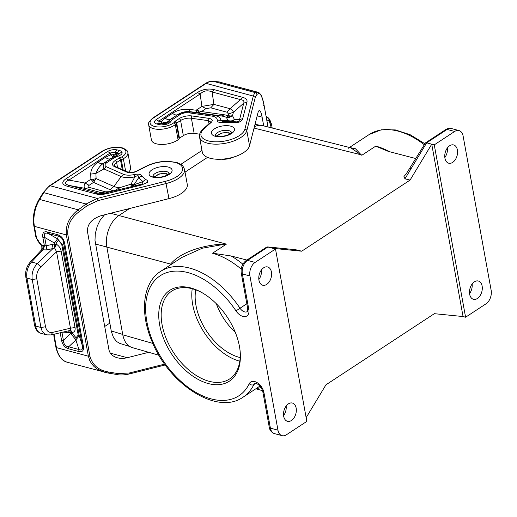<?xml version="1.0" encoding="UTF-8"?>
<svg xmlns="http://www.w3.org/2000/svg" width="517" height="517" viewBox="0 0 517 517"><rect width="100%" height="100%" fill="white"/><g stroke="black" fill="none" stroke-linecap="round" stroke-linejoin="round"><path stroke-width="0.78" d="M262.552 390.671L255.825 388.797M254.054 128.08L362.146 155.055M254.396 126.749C257.227 125.353 259.973 124.978 262.623 125.618L350.784 147.804L361.415 155.094L355.489 148.76L349.783 147.552M434.261 144.857L465.584 317.225L485.993 303.834A10.314 6.695 105 0 0 491.15 290.302L463.122 136.068A10.314 6.695 105 0 0 458.993 130.575A10.314 6.695 105 0 0 454.669 131.46L434.261 144.857L426.687 142.821L425.452 142.899L405.793 174.565M240.166 357.551A48.133 29.572 56.7 0 1 239.016 357.266A48.133 29.572 56.7 0 1 195.743 289.843M129.58 208.513L118.884 215.531C110.354 220.862 104.621 235.914 106.851 247.113L122.787 334.816C124.196 341.718 127.35 345.976 132.262 347.592L158.913 355.218M185.041 172.122L207.511 157.375M190.889 287.982A54.317 33.372 -123.3 0 0 159.682 325.044A54.317 33.372 -123.3 0 0 208.254 383.543A54.317 33.372 -123.3 0 0 239.991 349.996A54.317 33.372 -123.3 0 0 202.606 293.01A54.317 33.372 -123.3 0 0 190.889 287.982M203.129 293.32A52.598 32.319 -123.3 0 0 192.298 288.751A52.598 32.319 -123.3 0 0 171.851 291.039A52.598 32.319 -123.3 0 0 166.325 338.868A52.598 32.319 -123.3 0 0 209.114 381.288A52.598 32.319 -123.3 0 0 229.561 378.993A52.598 32.319 -123.3 0 0 239.92 349.395M444.827 157.504A9.455 6.139 105 0 0 445.143 157.058A9.455 6.139 105 0 0 447.399 147.927M306.148 417.652L325.962 384.803L434.351 313.683L463.058 316.546L431.734 144.178L410.071 180.09L404.966 178.83L411.209 168.471L409.878 168.574M407.112 172.911L403.964 176.484L404.966 178.83M361.415 155.094L361.9 155.216L375.697 146.162L388.377 151.403L415.914 158.557M118.884 215.531L226.388 244.127L212.59 253.181A3.438 2.23 -75 0 1 212.493 253.24A75.204 46.207 56.7 0 1 241.187 269.079M246.88 260.064L231.138 255.986L212.59 253.181M296.06 249.743L288.105 248.968L296.06 249.743M410.071 180.09L301.682 251.204L296.713 249.853M162.887 200.15L171.392 197.953M221.489 159.21C225.716 159.527 229.806 158.803 233.762 157.032M375.697 146.162A3.438 2.23 105 0 0 375.788 146.104A75.204 46.207 56.7 0 1 389.74 151.785M469.559 293.585A9.455 6.139 105 0 0 472.131 284.014M275.503 249.02L306.827 421.394L286.418 434.784A10.314 6.695 -75 0 1 282.088 435.669A10.314 6.695 -75 0 1 277.965 430.176L249.937 275.949A10.314 6.695 -75 0 1 255.088 262.41L275.503 249.02L272.976 248.341L301.682 251.204M286.159 406.032A9.455 6.139 -75 0 1 283.587 415.603M288.408 403.861A9.455 6.139 105 0 0 283.523 413.49A9.455 6.139 105 0 0 287.471 421.303A9.455 6.139 105 0 0 291.433 420.489A9.455 6.139 105 0 0 296.319 410.86A9.455 6.139 105 0 0 292.376 403.047A9.455 6.139 105 0 0 288.408 403.861M263.683 267.774A9.455 6.139 105 0 0 258.791 277.403A9.455 6.139 105 0 0 262.739 285.222A9.455 6.139 105 0 0 266.701 284.408A9.455 6.139 105 0 0 271.587 274.779A9.455 6.139 105 0 0 267.644 266.959A9.455 6.139 105 0 0 263.683 267.774M272.976 248.341L267.619 246.926L266.481 247.204L246.182 260.523C242.26 263.605 240.618 267.78 241.245 273.041A3.438 1.538 -10.3 0 0 242.363 273.913L249.937 275.949M261.428 269.945A9.455 6.139 -75 0 1 258.855 279.523M288.434 249.026L267.929 246.984L247.514 260.374A10.314 6.695 -75 0 0 242.363 273.913L248.806 309.373A10.314 6.34 -123.3 0 1 245.097 316.598A10.314 6.34 -123.3 0 1 235.998 310.904L240.011 308.229A75.204 46.207 -123.3 0 0 160.58 271.393L181.784 257.485L202.244 248.231L225.91 243.998L226.142 244.289M235.332 332.418C226.737 324.275 220.391 314.704 216.293 303.705M192.234 288.732A52.598 32.319 -123.3 0 0 239.726 361.196A52.598 32.319 -123.3 0 0 239.791 361.215M225.91 243.998C203.892 244.515 180.569 252.057 170.61 264.071L170.998 264.562M104.505 214.807L100.253 220.022L97.28 226L95.283 233.716L94.992 240.366L111.336 331.468L113.52 337.672L116.616 341.524L119.873 343.456L129.683 346.455M201.985 150.453L180.834 164.328M199.672 134.168L194.146 133.38A8.595 3.852 -10.3 0 0 183.341 135.641L179.464 138.188A1.719 0.769 -10.3 0 0 179.063 138.627L176.31 123.505L174.371 122.09L175.179 121.217L176.717 123.065L176.31 123.505A5.157 2.314 -10.3 0 1 175.321 124.662A1.719 1.131 -126.2 0 0 173.706 122.859A3.438 1.538 -10.3 0 0 174.371 122.09M97.965 200.635L97.306 198.418L86.08 204.008L87.27 205.65L97.965 200.635L166.222 183.503A24.066 10.779 169.7 0 0 184.53 169.337L187.277 184.453A24.066 10.779 169.7 0 1 168.975 198.625L101.435 215.576C91.78 218.762 87.134 224.145 87.489 231.726L108.925 349.66C109.798 353.673 112.603 356.375 117.333 357.77C120.455 358.585 123.763 358.559 127.266 357.706L110.367 353.169M128.358 172.277A15.129 6.779 -10.3 0 0 130.607 167.734L127.861 152.612C128.184 151.216 126.381 149.646 122.451 147.907C115.42 146.44 108.66 147.545 102.185 151.235A1.719 1.053 -123.3 0 1 102.851 151.158A13.41 6.01 -10.3 0 1 121.876 148.095A13.41 6.01 -10.3 0 1 121.915 156.845A3.438 1.538 169.7 0 1 120.526 157.42A3.438 1.538 -10.3 0 0 118.968 158.099L115.091 160.638A10.314 4.621 -10.3 0 0 114.651 166.72L127.027 172.2A1.719 1.286 -66.1 0 1 128.003 172.142C130.194 172.898 132.882 172.626 136.061 171.334A1.719 0.847 -116.8 0 1 136.559 171.36A6.876 3.083 169.7 0 1 127.027 172.2M117.126 149.885C113.792 149.29 110.599 149.833 107.536 151.507L110.211 152.993L115 152.185L117.126 149.885L119.485 150.518A8.375 3.755 169.7 0 1 121.999 152.095L118.845 153.743L116.739 155.869L113.52 157.084A13.629 6.107 -10.3 0 0 111.116 158.402L104.331 162.855C103.387 163.786 103.238 165.808 103.891 168.936L106.412 166.778C104.479 165.686 104.583 164.335 106.709 162.726L104.331 162.855L103.154 163.521C101.668 164.141 99.981 163.689 98.107 162.164C93.37 165.13 90.908 169.111 90.721 174.093L95.923 173.428C97.539 169.027 99.949 165.724 103.154 163.521L113.52 157.084A13.629 6.107 -10.3 0 1 116.674 155.895L117.65 156.399C121.056 155.171 122.51 153.736 121.999 152.095M106.412 166.778L123.595 174.391C126.458 175.366 129.974 175.437 134.155 174.597L134.821 176.872L131.021 184.188L119.143 187.845L116.558 189.636L113.572 190.812L114.419 191.012M102.961 193.552L140.967 184.349L141.548 184.97L107.601 193.487L106.98 192.893L102.961 193.552L97.875 193.125L95.464 193.804L67.126 186.191L69.543 185.513C64.276 184.084 64.063 182.281 68.903 180.097L66.228 178.611L107.536 151.507M116.008 156.14L117.029 153.381L118.845 153.743A4.937 2.21 169.7 0 0 117.365 152.819L117.029 153.381L112.939 154.732L110.483 154.848L112.57 156.586L114.095 156.832M114.813 156.541L115.278 154.04L115 152.185L117.365 152.819A6.876 4.466 105 0 1 119.485 150.518M110.289 192.046L110.082 191.691L105.526 191.807L89.363 187.464L85.744 188.479C83.819 187.71 83.605 185.907 85.098 183.063L89.105 185.299L93.551 182.385L96.091 178.591L93.577 179.276L90.895 179.263L93.551 182.385L110.166 189.739L113.882 186.469A26.244 11.762 -10.3 0 0 119.143 187.845L118.904 189.888M93.577 179.276L93.603 180.485L92.213 181.105M93.603 180.485L94.947 180.75M112.57 156.586L113.617 155.927L115.181 155.869M113.617 155.927L112.939 154.732M134.155 174.597C138.537 173.718 141.122 174.223 141.904 176.103L138.692 177.628C139.118 175.431 137.832 175.179 134.821 176.872C129.463 177.964 124.914 177.867 121.172 176.588L113.882 186.469L96.091 178.591L95.923 173.428L103.891 168.936L121.172 176.588L123.595 174.391M131.499 186.727L131.021 184.188L133.903 184.808L132.979 186.353M117.172 190.405L116.558 189.636M132.908 186.424L132.391 185.997L131.467 186.463M105.526 191.807L101.907 192.822L85.744 188.479L69.543 185.513L97.875 193.125L101.907 192.822L105.164 193.268M141.904 176.103L145.445 179.502L142.873 181.635L133.903 184.808L138.692 177.628L142.873 181.635L142.02 184.065L140.967 184.349M141.012 184.349L142.02 184.065M132.391 185.997L132.565 184.647M148.76 352.31L127.266 357.706M129.179 373.817L129.289 373.009L117.786 373.565L117.075 374.541L107.988 373.016M165.272 364.95L129.321 373.972C124.009 375.071 119.938 375.271 117.113 374.554L117.075 374.541M117.786 373.565L108.609 372.02L107.898 372.996L104.841 372.337L97.422 369.138L94.1 366.572L91.619 363.761L89.732 360.523L88.388 356.219L56.443 347.631L54.472 336.813L54.983 333.788M117.113 374.554L107.898 372.996M109.817 323.119L104.705 326.473M168.975 198.625L165.563 181.286L97.306 198.418L50.143 185.745A20.628 13.397 105 0 0 43.777 192.641L86.08 204.008L78.241 209.824C69.394 216.623 65.433 224.998 66.35 234.944L34.406 226.362A1.719 0.769 169.7 0 1 33.844 225.923L35.815 236.747L37.883 241.142L41.761 245.976L41.896 248.393L41.16 250.273L42.278 248.535M42.187 244.987L41.554 245.071L42.071 245.782L42.09 248.425M52.656 332.386L70.448 328.211C70.984 329.594 70.706 330.376 69.608 330.563L51.125 334.926L52.656 332.386C48.934 332.974 46.562 331.113 45.528 326.796L36.81 278.831C36.229 274.262 37.541 270.281 40.753 266.895L37.314 263.554L53.077 248.483L46.924 249.911L46.213 245.769L42.497 245.497M102.851 151.158L50.143 185.745A1.719 1.053 -123.3 0 0 49.47 185.823L43.111 192.692A1.719 0.53 -148.9 0 1 43.777 192.641L39.667 199.459L78.241 209.824L79.431 211.466L87.27 205.65M107.943 373.009L67.449 362.288C61.872 360.976 58.014 355.948 55.888 347.198L53.917 336.373L54.472 336.813M38.717 240.715L38.084 240.799L35.815 236.747M47.377 231.965L48.1 233.425C44.688 232.443 43.557 233.787 44.708 237.465L42.846 237.342C42.194 232.947 43.706 231.151 47.377 231.965L57.581 234.705L58.311 236.172C61.168 236.87 62.932 238.996 63.597 242.544L64.638 243.203L83.347 346.144L82.306 345.485C83.004 349.46 81.873 350.804 78.907 349.524L68.703 346.784L75.902 339.934L78.907 349.524L78.81 351.528C82.487 352.336 84 350.545 83.347 346.144M57.529 238.809L58.311 236.172L48.1 233.425L57.607 238.88L54.285 242.932L56.14 243.048L56.34 244.16L54.485 244.043L54.589 247.901L55.817 246.131L56.34 244.16C58.925 245.821 60.521 248.134 61.142 251.094L56.56 251.779L54.589 247.901L53.077 248.483L52.372 244.341L54.485 244.043L54.285 242.932L44.708 237.465L46.213 245.769L52.372 244.341M76.031 337.795L75.941 339.779L79.256 335.74L62.803 245.22L61.762 244.56L57.607 238.88L62.803 245.22L63.597 242.544L82.306 345.485L79.256 335.74L78.216 335.081L76.031 337.795L72.593 333.575L72.386 332.457L71.223 330.893L69.924 330.518M78.81 351.528L68.606 348.788C64.871 347.605 62.518 344.774 61.555 340.289L63.417 340.412L70.732 333.452L75.902 339.934M68.606 348.788L68.703 346.784C65.394 346.377 63.63 344.251 63.417 340.412L61.956 332.386M69.608 330.563L70.732 333.452L72.593 333.575M68.024 330.725L68.38 332.425L72.386 332.457C74.597 332.088 75.482 330.447 75.036 327.526L61.142 251.094M40.753 266.895L56.56 251.779L70.448 328.211L75.036 327.526M69.763 330.557L70.984 331.235L71.223 330.893M70.984 331.235L71.527 332.321M36.81 278.831L32.222 279.516C31.44 273.422 33.14 268.097 37.314 263.554L31.563 262.003L42.795 249.84L46.924 249.911M50.278 334.887L46.717 334.88L44.417 333.749L42.026 330.796L40.94 327.481L45.528 326.796M30.154 262.209C26.496 266.546 25.062 271.554 25.85 277.228A3.438 1.538 -10.3 0 0 26.962 278.101A13.752 8.931 105 0 1 31.563 262.003A3.438 1.641 -137.3 0 0 30.154 262.209L41.153 250.293L42.795 249.84L43.945 245.814M54.634 246.04L55.377 245.381L55.817 246.131M55.377 245.381L55.481 244.03M173.706 122.859A13.41 6.01 169.7 0 1 154.777 126.516A13.41 6.01 169.7 0 1 153.426 117.979L206.141 83.392L253.304 96.065C253.983 94.042 254.778 92.931 255.689 92.724L257.046 94.256L255.262 97.429L253.304 96.065L244.845 129.269A1.719 1.506 14.3 0 1 246.803 130.633A24.066 10.779 -10.3 0 1 222.749 143.707A24.066 10.779 -10.3 0 1 199.543 137.018L202.289 152.14A24.066 10.779 -10.3 0 0 225.496 158.822A24.066 10.779 -10.3 0 0 249.549 145.755L257.925 112.9C258.358 111.22 258.894 110.457 259.521 110.593C260.503 110.987 261.369 113.165 262.119 117.146L263.709 125.896M178.068 139.784L175.321 124.662A15.129 6.779 169.7 0 1 159.268 129.328A15.129 6.779 169.7 0 1 148.663 124.836L151.416 139.958A15.129 6.779 169.7 0 0 162.015 144.45A15.129 6.779 169.7 0 0 178.068 139.784A5.157 2.314 -10.3 0 0 179.063 138.627M257.046 94.256L258.765 93.803L257.414 92.265L258.106 92.291L218.678 81.873A1.719 1.299 95.7 0 1 218.833 81.899L213.385 81.356A20.628 13.397 -75 0 0 206.141 83.392A1.719 1.053 56.7 0 0 205.475 83.463L152.761 118.05A1.719 1.053 56.7 0 1 153.426 117.979M164.723 124.009L166.002 123.634L163.986 124.08L163.469 124.888C167.23 124.39 169.725 123.24 170.953 121.424L167.799 122.355L165.569 123.789M156.134 119.621C153.801 121.489 153.969 122.93 156.651 123.951L159.068 123.272L158.809 121.107L156.134 119.621L197.442 92.517L200.118 94.004L201.934 106.405L213.915 104.382L210.736 107.827L205.947 108.641L201.934 106.405L196.143 110.205L196.874 112.467L199.194 112.351L201.501 111.556L196.143 110.205L189.312 109.404C182.682 108.893 177.092 110.199 172.536 113.326C174.416 114.852 176.103 115.304 177.59 114.684C181.448 112.254 185.597 111.245 190.043 111.666L189.312 109.404M205.947 108.641L201.501 111.556L224.372 114.806L221.36 115.957L214.419 115.401L190.637 112.021C186.017 111.498 181.7 112.402 177.674 114.735L180.052 114.6C182.65 113.113 185.525 112.512 188.692 112.79L212.351 116.157C215.667 116.842 217.295 118.154 217.224 120.093C217.134 122.122 219.298 122.891 223.725 122.419L224.01 121.65L234.434 121.56L224.01 121.65M167.418 122.413L167.799 122.355A13.629 6.107 169.7 0 1 170.888 119.188L166.933 122.316L164.27 122.665L161.233 121.553L161.485 123.718L164.348 123.608L167.418 122.413C165.77 123.75 163.928 124.267 161.879 123.951L162.719 124.106M242.551 97.293C246.002 98.256 247.469 99.839 246.958 102.056L243.733 103.167C244.476 101.19 243.378 99.994 240.431 99.594L242.551 97.293L214.219 89.68C208.357 88.284 202.767 89.228 197.442 92.517M172.536 113.326L165.207 118.135L161.233 121.553L158.809 121.107L200.118 94.004C203.763 90.617 207.756 89.945 212.099 91.981L214.219 89.68M242.751 118.567L239.533 119.673C240.864 121.049 237.284 122.516 234.434 121.56L232.56 122.342C234.317 122.787 236.624 122.678 239.494 122.012C241.672 120.836 242.757 119.685 242.751 118.567L246.958 102.056M231.267 120.978L230.97 121.314L232.572 121.036L234.466 119.614L232.514 115.711L230.459 115.976L229.264 116.861L229.697 117.269L232.514 115.711L233.387 112.299C233.245 111.11 232.139 109.921 230.084 108.725L226.905 112.176L228.553 113.96L233.387 112.299L243.733 103.167L239.533 119.673L234.466 119.614L231.267 120.978L227.771 120.707L228.779 121.288M161.259 123.027L164.348 123.608M163.314 123.324L164.27 122.665M196.408 111.808L199.194 112.351M230.459 115.976L228.12 115.653L227.461 116.868L226.543 117.385L229.697 117.269M229.264 116.861L227.461 116.868M188.692 112.79L190.637 112.021L190.043 111.666L221.36 115.957A26.244 11.762 169.7 0 1 226.543 117.385L227.771 120.707L217.224 120.093M212.351 116.157L214.419 115.401C218.769 116.299 220.882 117.992 220.759 120.487L223.098 121.734L223.932 121.657M198.127 111.905L198.806 111.161M231.784 121.327L232.572 121.036M266.126 116.396L268.711 118.839L270.359 123.272M465.584 317.225L463.058 316.546M469.656 294.244A9.455 6.139 -75 0 1 471.717 284.596A9.455 6.139 -75 0 1 478.348 281.022A9.455 6.139 -75 0 1 482.128 286.063A9.455 6.139 -75 0 1 480.067 295.711A9.455 6.139 -75 0 1 473.443 299.285A9.455 6.139 -75 0 1 469.656 294.244M444.924 158.163A9.455 6.139 -75 0 1 446.992 148.515A9.455 6.139 -75 0 1 453.616 144.941A9.455 6.139 -75 0 1 457.403 149.982A9.455 6.139 -75 0 1 455.335 159.63A9.455 6.139 -75 0 1 448.711 163.204A9.455 6.139 -75 0 1 444.924 158.163M261.085 387.601A78.642 48.32 56.7 0 1 256.225 388.532M424.27 144.715A75.204 46.207 -123.3 0 0 369.235 134.498L381.333 129.78L395.292 129.903L410.11 134.691L424.864 143.726M458.993 130.575L451.419 128.539A10.314 6.695 105 0 0 447.095 129.424L454.669 131.46M451.419 128.539C449.583 128.035 447.696 128.384 445.757 129.58A3.438 2.113 -123.3 0 1 447.095 129.424L426.687 142.821L411.209 168.471M122.787 334.816L152.858 343.411M235.998 310.904A71.766 44.094 -123.3 0 0 155.921 279.232A71.766 44.094 -123.3 0 0 173.04 373.429A71.766 44.094 -123.3 0 0 249.233 383.75A10.314 6.34 56.7 0 1 257.091 382.612A10.314 6.34 56.7 0 1 263.948 392.681L270.391 428.141L277.965 430.176M255.753 383.33L253.879 384.558A6.876 4.226 56.7 0 1 254.868 383.407L256.613 383.582C259.683 385.087 261.751 387.834 262.83 391.808A3.438 1.538 -10.3 0 0 263.948 392.681M246.182 260.523A3.438 2.113 -123.3 0 1 247.514 260.374L255.088 262.41M248.806 309.373A3.438 1.538 169.7 0 1 247.688 308.5C247.792 310.717 247.649 311.751 247.268 311.596A6.876 4.226 -123.3 0 1 240.011 308.229L246.829 303.757M160.58 271.393C142.737 282.728 139.668 312.262 151.72 340.755C168.503 384.125 217.114 415.765 243.093 397.153A75.204 46.207 -123.3 0 0 253.879 384.558A3.438 2.546 25.9 0 1 249.233 383.75M262.83 391.808L269.273 427.268A3.438 1.538 -10.3 0 0 270.391 428.141A10.314 6.695 -75 0 0 274.514 433.634L282.088 435.669M231.138 255.986A78.642 48.32 56.7 0 1 242.861 264.161M106.851 247.113L170.61 264.071L169.86 265.311M111.239 330.951L122.723 334.434M106.838 247.042L95.445 244.043M118.949 215.486L110.573 213.282M183.341 135.641L180.595 120.526L176.717 123.065L179.464 138.188M194.146 133.38L191.393 118.264A8.595 3.852 -10.3 0 0 180.595 120.526A1.719 1.053 -123.3 0 0 179.056 118.671L175.179 121.217M184.53 169.337C183.186 166.267 182.133 164.723 181.357 164.69L177.499 162.752L167.96 161.291C160.205 161.304 153.045 162.9 146.479 166.08A1.719 0.847 63.2 0 1 146.977 166.106A22.347 10.01 169.7 0 1 180.478 164.878A22.347 10.01 169.7 0 1 165.563 181.286M146.977 166.106L136.559 171.36M128.003 172.142L115.621 166.661A1.719 1.286 113.9 0 0 114.651 166.72M117.54 167.508L116.629 162.493A8.595 3.852 -10.3 0 0 114.483 165.724L115.621 166.661M123.175 170.003L121.282 159.611A1.719 0.769 -10.3 0 0 120.506 159.947L116.629 162.493A1.719 1.053 -123.3 0 0 115.091 160.638M122.264 169.602L120.506 159.947A1.719 1.053 -123.3 0 0 118.968 158.099M125.612 171.082L123.369 158.745A5.157 2.314 169.7 0 1 121.282 159.611L120.526 157.42M127.861 152.612A15.129 6.779 -10.3 0 1 123.369 158.745A1.719 0.976 -120.5 0 0 121.915 156.845M117.65 156.399A10.191 4.563 -10.3 0 0 113.494 158.273L106.709 162.726M141.548 184.97L147.565 182.365C147.914 180.95 147.209 179.994 145.445 179.502M107.601 193.487C103.025 194.612 98.98 194.722 95.464 193.804M67.126 186.191C61.646 184.543 61.349 182.016 66.228 178.611M169.162 174.429A11.691 5.235 -10.3 0 0 168.29 167.069A11.691 5.235 -10.3 0 0 151.998 169.822A11.691 5.235 -10.3 0 0 152.87 177.182A11.691 5.235 -10.3 0 0 169.162 174.429M113.494 158.273A6.876 4.226 -123.3 0 0 111.116 158.402L110.489 158.706C108.997 159.326 107.316 158.874 105.436 157.349L98.107 162.164M105.436 157.349L110.483 154.848L110.211 152.993L68.903 180.097L85.098 183.063L90.895 179.263L90.721 174.093M89.363 187.464C87.767 187.005 87.677 186.282 89.105 185.299M110.166 189.739A31.401 14.069 -10.3 0 0 113.572 190.812L110.082 191.691M169.175 173.402A8.253 3.697 -10.3 0 0 166.571 171.579A8.253 3.697 -10.3 0 0 155.068 173.518A8.253 3.697 -10.3 0 0 152.98 176.342M167.482 174.798A6.534 2.928 -10.3 0 0 165.711 173.835A6.534 2.928 -10.3 0 0 156.606 175.373A6.534 2.928 -10.3 0 0 155.055 177.053M108.609 372.02C98.618 370.372 92.381 365.086 89.906 356.181L67.869 234.905C67.029 225.586 70.887 217.773 79.431 211.466M129.289 373.009L164.677 364.123M67.869 234.905L66.35 234.944L88.388 356.219L89.906 356.181M43.111 192.692L39.001 199.504A1.719 0.53 -148.9 0 1 39.667 199.459A27.504 17.862 105 0 0 34.406 226.362L36.371 237.18M41.554 245.071L38.084 240.799M42.846 237.342L44.41 245.937L43.26 249.963M57.581 234.705C61.323 235.888 63.675 238.718 64.638 243.203M61.555 340.289L60.192 332.799M67.449 362.288A27.504 17.862 -75 0 1 56.443 347.631A1.719 0.769 -10.3 0 1 55.888 347.198M61.762 244.56L78.216 335.081M58.324 240.34L56.14 243.048M62.925 332.16L68.38 332.425M32.222 279.516L40.94 327.481L35.679 326.065A13.752 8.931 -75 0 0 41.186 333.394C37.773 332.437 35.57 329.704 34.568 325.193A3.438 1.538 -10.3 0 0 35.679 326.065L26.962 278.101L32.222 279.516M255.262 97.429L246.803 130.633L249.549 145.755M268.013 126.975L264.213 106.082L263.664 105.487M268.045 126.982L264.213 106.082C262.455 97.364 260.639 93.267 258.765 93.803M213.03 81.331A1.719 1.299 95.7 0 1 213.23 81.331A1.719 1.299 95.7 0 1 213.385 81.356L255.689 92.724L257.414 92.265L218.833 81.899A27.504 17.862 -75 0 1 220.707 82.242M210.8 122.07L208.435 120.687L209.055 118.38C212.345 119.065 213.069 120.396 211.227 122.367L204.228 128.539A1.719 1.234 -131.4 0 0 203.362 128.765L210.813 122.135M211.227 122.367L210.367 122.587M209.055 118.38L192.02 115.957A10.314 4.621 -10.3 0 0 179.056 118.671M208.997 123.796L208.435 120.687L191.393 118.264A1.719 0.918 -81.9 0 1 192.02 115.957M204.228 128.539A22.347 10.01 -10.3 0 0 215.608 141.826A22.347 10.01 -10.3 0 0 244.845 129.269M218.517 81.867A1.719 1.299 95.7 0 1 218.678 81.873L213.23 81.331C210.593 81.098 208.008 81.809 205.475 83.463M163.986 124.08L162.616 124.099A4.937 2.21 -10.3 0 1 161.427 123.906L159.068 123.272L161.427 123.906A6.876 4.466 105 0 0 159.01 124.584A8.375 3.755 -10.3 0 0 163.469 124.888M159.01 124.584L156.651 123.951M223.725 122.419L232.56 122.342M180.052 114.6L173.266 119.059A10.191 4.563 169.7 0 0 170.953 121.424M214.361 128.895A11.691 5.235 169.7 0 1 230.66 126.148A11.691 5.235 169.7 0 1 231.532 133.509A11.691 5.235 169.7 0 1 215.234 136.262A11.691 5.235 169.7 0 1 214.361 128.895M165.207 118.135C167.081 119.66 168.768 120.112 170.255 119.492L177.59 114.684L170.888 119.188A6.876 4.226 56.7 0 1 173.266 119.059M162.616 124.099A4.937 2.21 -10.3 0 0 163.928 124.093M212.099 91.981L240.431 99.594L230.084 108.725L213.915 104.382L212.099 91.981M224.372 114.806A31.401 14.069 169.7 0 1 228.12 115.653L228.553 113.96M210.736 107.827L226.905 112.176M215.35 135.422A8.253 3.697 169.7 0 1 217.437 132.598A8.253 3.697 169.7 0 1 228.941 130.659A8.253 3.697 169.7 0 1 231.538 132.481M229.852 133.877A6.534 2.928 -10.3 0 0 228.081 132.914A6.534 2.928 -10.3 0 0 218.975 134.452A6.534 2.928 -10.3 0 0 217.424 136.133M262.119 117.146L257.182 115.814M271.257 127.789L269.583 121.986L268.446 120.668L266.746 119.834M272.181 128.022L271.477 124.145L270.805 125.308M349.46 147.468L369.235 134.498M348.031 148.405C349.466 147.636 350.384 147.435 350.784 147.804M445.757 129.58L425.452 142.899M288.118 248.968L267.619 246.926M269.273 427.268C269.7 430.306 271.451 432.425 274.514 433.634M259.941 386.096L243.093 397.153M241.245 273.041L247.688 308.5M259.851 125.314L255.049 124.183M146.479 166.08L136.061 171.334M169.246 173.673L169.259 173.253L167.825 174.584C161.31 178.953 151.985 176.652 152.851 176.239L153.013 176.627M168.109 174.391L166.435 173.686L159.682 173.861L154.325 176.892M53.846 334.286L53.917 336.373M49.47 185.823L102.185 151.235M51.118 334.926L46.717 334.88L41.186 333.394M25.85 277.228L34.568 325.193M39.001 199.504C34.148 207.976 32.429 216.785 33.844 225.923M264.219 105.92C263.263 100.725 262.132 96.996 260.807 94.734L259.495 93.066L258.106 92.291M152.761 118.05C148.974 121.54 147.61 123.802 148.663 124.836M199.543 137.018C199.103 134.168 200.376 131.415 203.362 128.765M223.098 121.734L223.971 121.644M231.616 132.753L231.629 132.333L230.194 133.657C223.68 138.033 214.355 135.732 215.214 135.318L215.376 135.706M230.479 133.464L228.805 132.766L222.052 132.94L216.694 135.971M271.477 124.145L269.719 119.517L267.89 117.443L266.119 116.357"/></g></svg>

